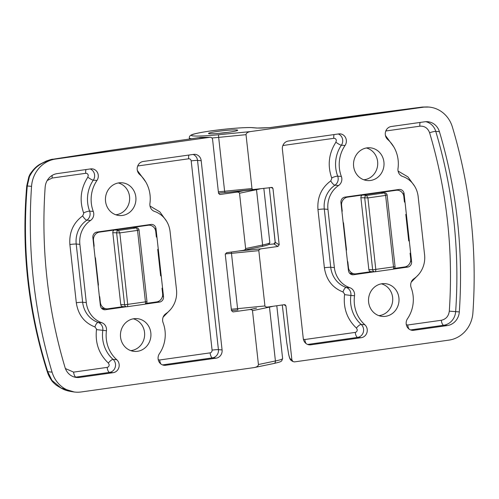 <?xml version="1.0" encoding="UTF-8"?>
<svg xmlns="http://www.w3.org/2000/svg" width="499" height="499" viewBox="0 0 499 499"><rect width="100%" height="100%" fill="white"/><g stroke="black" fill="none" stroke-linecap="round" stroke-linejoin="round"><path stroke-width="0.75" d="M366.971 147.885A16.436 15.244 -85.4 0 1 369.435 147.754A16.436 15.244 -85.4 0 1 384.012 163.36A16.436 15.244 -85.4 0 1 370.57 180.463A16.436 15.244 -85.4 0 1 366.79 180.488A16.436 15.244 -85.4 0 1 353.517 164.277A16.436 15.244 -85.4 0 1 366.971 147.885M363.821 179.777A16.155 14.982 94.6 0 0 364.507 179.696A16.155 14.982 94.6 0 0 377.699 164.52A16.155 14.982 94.6 0 0 366.385 147.978M381.966 283.744A16.436 15.244 -85.4 0 1 384.43 283.607A16.436 15.244 -85.4 0 1 399.007 299.219A16.436 15.244 -85.4 0 1 385.565 316.322A16.436 15.244 -85.4 0 1 381.791 316.347A16.436 15.244 -85.4 0 1 368.518 300.136A16.436 15.244 -85.4 0 1 381.966 283.744M378.816 315.636A16.155 14.982 94.6 0 0 379.508 315.555A16.155 14.982 94.6 0 0 392.701 300.379A16.155 14.982 94.6 0 0 381.386 283.837M228.592 132.272A14.689 1.123 -6.3 0 0 237.711 130.22A14.689 1.123 -6.3 0 0 217.633 131.387A14.689 1.123 -6.3 0 0 208.513 133.439A14.689 1.123 -6.3 0 0 228.592 132.272M218.362 191.803A34.269 2.614 173.7 0 0 224.612 191.236L218.668 137.375L246.026 134.668L251.97 188.528L224.612 191.236L224.962 192.564L272.311 187.456L272.972 188.522L279.184 244.809L277.937 246.462L261.37 248.795C259.748 249.12 258.9 249.731 258.825 250.635L264.932 305.949L237.58 308.656L231.474 253.342L258.825 250.635M264.932 305.949C265.2 306.804 266.16 307.159 267.801 307.022L267.383 307.06M267.801 307.022L284.368 304.683L285.272 304.877L285.933 305.943L291.878 359.798L290.25 358.793A2.445 2.426 121.7 0 0 291.385 360.59L291.385 360.59C290.306 359.586 289.85 359.542 288.653 354.365L286.7 342.326L282.278 304.983L286.7 342.326M269.448 127.65L270.127 127.625L269.448 127.65C267.508 127.694 262.518 128.199 257.303 128.037L257.303 128.037A2.445 2.27 94.6 0 0 256.842 128.05L270.127 127.625L422.198 107.135L428.803 107.054A29.372 27.239 94.6 0 1 452.387 127.014A489.581 453.984 94.6 0 1 472.902 312.836A29.372 27.239 94.6 0 1 448.938 340.118L294.491 361.894L292.982 361.582L291.878 359.798M428.803 107.054A29.372 27.239 94.6 0 0 423.221 107.223L250.267 131.605L218.737 134.73C206.985 135.859 198.671 136.271 193.793 135.965C189.146 135.847 189.701 133.944 211.239 130.869C233.102 127.825 250.136 127.251 252.432 127.694L256.842 128.05M246.026 134.668C246.15 133.164 247.56 132.148 250.267 131.605M254.839 189.601C253.193 189.739 252.238 189.383 251.97 188.528M374.45 271.78L353.492 274.737A4.896 4.541 -85.4 0 1 352.169 274.712A4.896 4.541 -85.4 0 1 348.445 270.52L340.942 202.588A4.896 4.541 -85.4 0 1 344.921 197.105L399.044 189.47A4.896 4.541 -85.4 0 1 399.58 189.427A4.896 4.541 -85.4 0 1 404.09 193.687L411.594 261.613A4.896 4.541 -85.4 0 1 407.614 267.102L393.649 269.073M345.04 145.496A31.861 29.547 94.6 0 0 341.353 176.446A7.342 6.811 -85.4 0 1 338.609 185.485A24.476 22.698 94.6 0 0 327.949 209.349L334.374 267.576A24.476 22.698 94.6 0 0 349.899 287.748A7.342 6.811 -85.4 0 1 354.527 295.745A31.861 29.547 94.6 0 0 364.825 324.73A7.342 6.811 -85.4 0 1 366.99 332.421A7.342 6.811 -85.4 0 1 361.264 337.698L310.84 344.809A7.342 6.811 -85.4 0 1 309.442 344.853A7.342 6.811 -85.4 0 1 303.267 338.484L282.378 149.251A7.342 6.811 -85.4 0 1 288.341 141.024L338.765 133.913A7.342 6.811 -85.4 0 1 340.162 133.869A7.342 6.811 -85.4 0 1 345.782 138.098A7.342 6.811 -85.4 0 1 345.04 145.496L341.385 145.203A7.342 6.811 94.6 0 0 342.682 139.938A7.342 6.811 94.6 0 0 338.278 133.982M407.496 318.711A31.861 29.547 94.6 0 0 411.182 287.755A7.342 6.811 -85.4 0 1 413.927 278.723A24.476 22.698 94.6 0 0 424.587 254.858L418.162 196.631A24.476 22.698 94.6 0 0 402.637 176.453A7.342 6.811 -85.4 0 1 398.009 168.462A31.861 29.547 94.6 0 0 387.711 139.477A7.342 6.811 -85.4 0 1 385.546 131.78A7.342 6.811 -85.4 0 1 391.272 126.509L424.83 121.775A14.689 13.616 -85.4 0 1 427.618 121.694A14.689 13.616 -85.4 0 1 439.413 131.674A474.892 440.361 -85.4 0 1 459.311 311.919A14.689 13.616 -85.4 0 1 447.329 325.56L413.771 330.294A7.342 6.811 -85.4 0 1 412.374 330.338A7.342 6.811 -85.4 0 1 406.754 326.109A7.342 6.811 -85.4 0 1 407.496 318.711M277.937 246.462L273.882 243.949L268.705 244.46L273.882 243.949A1.466 1.46 121.7 0 0 275.174 242.327L269.279 187.568L275.261 242.57M275.155 242.333L273.895 243.942A1.466 1.46 113.6 0 0 275.167 242.321L279.184 244.809M269.404 127.657L268.743 127.7M423.221 107.223L422.316 107.067M406.311 324.687L407.752 324.999L441.316 320.271C445.944 319.241 448.607 316.21 449.3 311.176C453.41 250.205 446.842 190.743 429.608 132.784A4.896 0.711 163.3 0 1 435.758 131.374L439.413 131.674M219.123 133.352A12.238 0.936 173.7 0 1 227.344 132.447M137.487 351.302A16.436 15.244 -85.4 0 1 133.707 351.327A16.436 15.244 -85.4 0 1 120.44 335.116A16.436 15.244 -85.4 0 1 133.888 318.718A16.436 15.244 -85.4 0 1 136.352 318.587A16.436 15.244 -85.4 0 1 150.929 334.199A16.436 15.244 -85.4 0 1 137.487 351.302M130.738 350.616A16.155 14.982 94.6 0 0 131.43 350.535A16.155 14.982 94.6 0 0 144.616 335.359A16.155 14.982 94.6 0 0 133.308 318.817M122.486 215.443A16.436 15.244 -85.4 0 1 118.712 215.468A16.436 15.244 -85.4 0 1 105.439 199.257A16.436 15.244 -85.4 0 1 118.893 182.865A16.436 15.244 -85.4 0 1 121.357 182.734A16.436 15.244 -85.4 0 1 135.928 198.34A16.436 15.244 -85.4 0 1 122.486 215.443M115.737 214.757A16.155 14.982 94.6 0 0 116.429 214.676A16.155 14.982 94.6 0 0 129.621 199.5A16.155 14.982 94.6 0 0 118.307 182.958M256.542 308.139L249.619 309.586L233.052 311.919L231.486 310.665L225.274 254.378L226.521 252.725L243.088 250.392C244.71 250.068 245.558 249.456 245.633 248.552L239.526 193.238L256.511 189.695L262.617 245.009L245.633 248.552M261.626 246.518A1.466 1.148 -101.8 0 0 261.763 246.5L243.088 250.392M243.581 190.718L236.657 192.165C238.297 192.028 239.252 192.383 239.526 193.238M236.657 192.165L219.916 194.516M219.741 194.504L218.525 193.244L212.574 139.383C212.268 137.942 211.395 137.244 209.96 137.287L201.103 137.368A2.445 1.934 89.4 0 0 200.866 137.393L110.572 150.336L54.497 158.981C39.059 162.693 33.957 168.238 29.429 176.627L27.27 186.002C24.526 217.084 24.875 248.421 28.324 280.026C31.855 311.619 38.342 342.22 47.785 371.83L51.915 380.332L60.978 387.954L74.332 392.027C65.949 390.698 64.733 390.461 56.456 385.315C53.624 382.989 51.915 381.23 51.341 380.051C48.253 375.211 48.091 373.976 47.237 371.605L47.23 371.574M55.52 159.069L111.283 150.305L197.96 137.799L209.96 137.287L55.52 159.069A29.372 27.239 94.6 0 0 31.556 186.352A489.581 453.984 94.6 0 0 52.071 372.173A29.372 27.239 94.6 0 0 75.655 392.133A29.372 27.239 94.6 0 0 81.231 391.964L254.191 367.576C256.891 367.039 258.307 366.023 258.432 364.519L252.488 310.659L269.472 307.116L275.417 360.97L258.432 364.519M273.77 363.49A2.445 1.915 -101.8 0 0 274.001 363.465L254.191 367.576M249.619 309.586C251.265 309.449 252.22 309.804 252.488 310.659M126.366 306.76L105.414 309.717A4.896 4.541 -85.4 0 1 104.091 309.692A4.896 4.541 -85.4 0 1 100.368 305.5L92.864 237.568A4.896 4.541 -85.4 0 1 96.843 232.085L150.966 224.45A4.896 4.541 -85.4 0 1 151.503 224.407A4.896 4.541 -85.4 0 1 156.012 228.667L163.51 296.593A4.896 4.541 -85.4 0 1 159.537 302.082L145.571 304.053M159.418 353.691A31.861 29.547 94.6 0 0 163.098 322.734A7.342 6.811 -85.4 0 1 165.849 313.703A24.476 22.698 94.6 0 0 176.509 289.838L170.078 231.611A24.476 22.698 94.6 0 0 154.559 211.433A7.342 6.811 -85.4 0 1 149.931 203.442A31.861 29.547 94.6 0 0 139.633 174.457A7.342 6.811 -85.4 0 1 137.462 166.76A7.342 6.811 -85.4 0 1 143.194 161.489L193.618 154.378A7.342 6.811 -85.4 0 1 195.015 154.334A7.342 6.811 -85.4 0 1 201.191 160.703L222.08 349.93A7.342 6.811 -85.4 0 1 216.117 358.163L165.693 365.274A7.342 6.811 -85.4 0 1 164.296 365.318A7.342 6.811 -85.4 0 1 158.676 361.089A7.342 6.811 -85.4 0 1 159.418 353.691M96.962 180.476A31.861 29.547 94.6 0 0 93.276 211.426A7.342 6.811 -85.4 0 1 90.525 220.464A24.476 22.698 94.6 0 0 79.871 244.329L86.296 302.556A24.476 22.698 94.6 0 0 101.815 322.728A7.342 6.811 -85.4 0 1 106.449 330.725A31.861 29.547 94.6 0 0 116.747 359.71A7.342 6.811 -85.4 0 1 118.912 367.401A7.342 6.811 -85.4 0 1 113.186 372.678L79.628 377.412A14.689 13.616 -85.4 0 1 76.84 377.494A14.689 13.616 -85.4 0 1 65.045 367.514A474.892 440.361 -85.4 0 1 45.147 187.262A14.689 13.616 -85.4 0 1 57.129 173.621L90.687 168.893A7.342 6.811 -85.4 0 1 92.084 168.849A7.342 6.811 -85.4 0 1 97.704 173.078A7.342 6.811 -85.4 0 1 96.962 180.476L93.307 180.176A31.861 29.547 94.6 0 0 89.62 211.133A4.896 0.83 -20.6 0 0 83.583 212.873C79.279 200.249 80.695 188.348 87.836 177.164A4.896 0.961 -145.7 0 0 93.307 180.176A7.342 6.811 94.6 0 0 94.604 174.918A7.342 6.811 94.6 0 0 90.2 168.961M51.915 380.332L51.341 380.051M52.071 372.173L47.237 371.605C28.156 311.189 21.32 249.307 26.74 185.952L31.556 186.352M29.429 176.627L28.848 176.771L26.74 185.952M197.96 137.799L197.373 137.818M199.881 137.462L201.103 137.368M98.209 285.958A20.072 18.613 -85.4 0 1 98.403 284.68L95.471 258.139A20.072 18.613 -85.4 0 1 95.003 256.948M93.924 247.142A20.072 18.613 -85.4 0 1 94.118 245.864L93.513 240.356A7.342 6.811 -85.4 0 1 99.469 232.122L114.807 229.958A2.445 2.27 94.6 0 0 112.818 232.702L120.746 304.515A2.445 2.27 94.6 0 0 122.904 306.642L126.59 306.766M123.091 306.648L107.934 308.787A7.342 6.811 -85.4 0 1 106.25 308.794A7.342 6.811 -85.4 0 1 100.368 302.463L99.756 296.955A20.072 18.613 -85.4 0 1 99.289 295.77M94.118 245.864L93.781 245.832M95.134 258.102L95.471 258.139M98.066 284.648L98.403 284.68M99.756 296.955L99.42 296.917M162.007 288.179L162.612 293.686A7.342 6.811 -85.4 0 1 156.649 301.92L146.506 303.348M120.746 304.515L124.575 304.789L127.707 304.371L119.816 232.902L118.494 230.426L114.807 229.958L148.184 225.255A7.342 6.811 -85.4 0 1 149.288 225.192A7.342 6.811 -85.4 0 1 155.757 231.58L156.362 237.087M133.414 227.413A2.445 2.27 94.6 0 0 132.853 227.419L137.063 227.881L133.414 227.413M157.715 249.363L160.647 275.903M138.884 229.846L137.543 230.401L119.816 232.902L112.818 232.702M146.812 301.652L145.434 301.876C145.633 303.392 145.477 304.172 144.966 304.203L126.983 306.748M127.707 304.371C127.707 305.918 127.445 306.71 126.921 306.748C125.642 306.791 124.862 306.143 124.575 304.789L116.647 232.977C116.629 231.592 117.246 230.744 118.494 230.426L136.539 227.881L137.543 230.401L145.434 301.876L127.707 304.371M139.046 229.896L146.974 301.689C147.068 302.856 146.413 303.691 145.022 304.203M346.287 250.978A20.072 18.613 -85.4 0 1 346.481 249.7L343.549 223.159A20.072 18.613 -85.4 0 1 343.081 221.968M342.002 212.162A20.072 18.613 -85.4 0 1 342.195 210.884L341.59 205.376A7.342 6.811 -85.4 0 1 347.554 197.142L362.885 194.978A2.445 2.27 94.6 0 0 360.902 197.723L368.83 269.535A2.445 2.27 94.6 0 0 370.982 271.662L374.668 271.787M371.169 271.668L356.012 273.808A7.342 6.811 -85.4 0 1 354.327 273.82A7.342 6.811 -85.4 0 1 348.445 267.483L347.834 261.975A20.072 18.613 -85.4 0 1 347.366 260.79M342.195 210.884L341.859 210.852M343.212 223.122L343.549 223.159M346.144 249.668L346.481 249.7M347.834 261.975L347.497 261.944M410.084 253.199L410.689 258.707A7.342 6.811 -85.4 0 1 404.726 266.94L394.584 268.368M368.83 269.535L372.653 269.809L375.791 269.391L367.9 197.922L366.578 195.446L362.885 194.978L396.262 190.275A7.342 6.811 -85.4 0 1 397.366 190.219A7.342 6.811 -85.4 0 1 403.834 196.6L404.44 202.107M381.492 192.433A2.445 2.27 94.6 0 0 380.93 192.439L385.141 192.901L381.492 192.433M405.799 214.383L408.725 240.923M386.962 194.866L385.627 195.421L367.9 197.922L360.902 197.723M394.89 266.672L393.518 266.896C393.711 268.412 393.555 269.192 393.044 269.223L375.055 271.768M375.791 269.391C375.784 270.938 375.522 271.73 374.999 271.768C373.72 271.812 372.94 271.163 372.653 269.809L364.725 197.997C364.707 196.612 365.324 195.764 366.578 195.446L384.617 192.901L385.627 195.421L393.518 266.896L375.791 269.391M385.134 192.901C386.076 193.069 386.737 193.743 387.124 194.922L395.052 266.709C395.146 267.876 394.491 268.712 393.1 269.223M191.36 138.666A34.269 2.614 173.7 0 1 189.321 138.017C189.183 136.414 190.163 135.266 192.252 134.574C194.99 133.383 207.428 131.118 222.498 129.447C236.994 127.825 249.431 127.27 252.899 127.682A2.445 2.27 94.6 0 0 252.432 127.694M303.38 339.201L304.82 339.513L355.251 332.403C356.592 332.06 357.259 331.143 357.234 329.658L356.436 328.08C347.086 319.217 343.125 308.07 344.553 294.647L344.56 293.998L343.013 291.977C332.421 287.842 326.215 279.771 324.387 267.77L317.957 209.543C317.121 197.404 321.381 187.861 330.75 180.906A4.896 1.472 -124 0 0 334.954 185.191A7.342 6.811 94.6 0 0 338.147 178.031A7.342 6.811 94.6 0 0 337.704 176.153A4.896 0.83 -20.6 0 0 331.66 177.893C327.356 165.275 328.772 153.368 335.914 142.184A4.896 0.961 -145.7 0 0 341.385 145.203A31.861 29.547 94.6 0 0 337.704 176.153L341.353 176.446M335.914 142.184L336.345 140.431C336.039 138.984 335.203 138.279 333.819 138.323A4.896 1.796 82 0 1 334.093 134.568M355.251 332.403A4.896 1.796 -98 0 0 357.608 337.405A7.342 6.811 94.6 0 0 363.571 329.172A7.342 6.811 94.6 0 0 361.17 324.431L364.825 324.73M344.553 294.647L350.872 295.452A7.342 6.811 94.6 0 0 350.897 293.506A7.342 6.811 94.6 0 0 346.244 287.455L349.899 287.748M330.75 180.906L331.81 178.517L331.66 177.893M407.752 324.999A4.896 1.796 -98 0 0 408.943 328.997M398.096 171.12L398.564 171.344A4.896 1.784 -71.3 0 0 398.364 172.093M237.923 251.116L261.37 248.795M271.026 187.318L272.972 188.522M218.512 193.15L254.421 189.645M283.987 304.739L285.933 305.943M290.25 358.793C289.8 358.482 289.258 356.922 288.622 354.115M350.136 273.758L351.901 273.508M353.492 274.737L350.947 274.3M405.587 266.753L407.614 267.102M411.594 261.613L410.49 261.545M402.861 193.606L404.09 193.687M308.076 344.584L310.84 344.809M307.671 344.447L357.608 337.405L361.264 337.698M354.527 295.745L350.872 295.452A31.861 29.547 94.6 0 0 361.17 324.431A4.896 1.503 -48.5 0 0 356.436 328.08M334.374 267.576L330.725 267.283A24.476 22.698 94.6 0 0 346.244 287.455A4.896 1.784 108.7 0 0 343.013 291.977M324.387 267.77A4.896 0.374 173.7 0 1 330.725 267.283L324.294 209.056L327.949 209.349M338.609 185.485L334.954 185.191A24.476 22.698 94.6 0 0 324.294 209.056A4.896 0.374 173.7 0 0 317.957 209.543M411.008 330.07L413.771 330.294M410.602 329.933L443.673 325.267L447.329 325.56M441.316 320.271A4.896 1.796 -98 0 0 443.673 325.267A14.689 13.616 94.6 0 0 455.656 311.626L459.311 311.919M449.3 311.176L455.656 311.626A474.892 440.361 94.6 0 0 435.758 131.374A14.689 13.616 94.6 0 0 425.784 121.681M231.43 252.032L231.474 253.342A34.269 2.614 -6.3 0 1 225.292 253.904M218.737 134.73A2.445 0.356 84.3 0 0 218.668 137.375A34.269 2.614 173.7 0 1 211.938 137.986M359.336 115.325A19.586 5.913 -97.7 0 0 358.862 115.325L269.535 127.644M231.33 309.224A34.269 2.614 173.7 0 0 237.58 308.656L237.923 309.985L231.474 310.571M397.291 190.213A4.466 4.142 94.6 0 0 396.593 189.82M333.819 138.323L283.395 145.434A4.896 1.796 82 0 1 283.326 144.548M283.395 145.434L282.846 145.583M304.82 339.513A4.896 1.796 -98 0 0 306.012 343.505M429.608 132.784C427.836 128.093 424.599 125.898 419.884 126.185A4.896 1.796 82 0 1 420.158 122.436M419.884 126.185L386.326 130.919A4.896 1.796 82 0 1 386.257 130.039M386.326 130.919L385.777 131.069M385.434 135.503L393.773 146.862M398.564 171.344L407.908 176.883L414.632 186.208M418.636 274.512L411.226 282.141M158.233 359.667L159.674 359.979L210.104 352.868C211.445 352.525 212.106 351.614 212.087 350.123L191.198 160.896C190.892 159.449 190.057 158.744 188.672 158.788L138.248 165.899A4.896 1.796 82 0 1 138.179 165.019M138.248 165.899L137.699 166.048M90.525 220.464L86.876 220.171A7.342 6.811 94.6 0 0 90.07 213.011A7.342 6.811 94.6 0 0 89.62 211.133L93.276 211.426M86.296 302.556L82.647 302.263L76.216 244.036A24.476 22.698 94.6 0 1 86.876 220.171A4.896 1.472 56 0 1 82.666 215.886L83.732 213.497L83.583 212.873M87.836 177.164L88.267 175.411C87.961 173.964 87.119 173.259 85.741 173.303A4.896 1.796 82 0 1 86.015 169.548M65.4 368.555L73.609 372.117L107.166 367.383C108.514 367.039 109.175 366.123 109.156 364.638L108.358 363.06A4.896 1.503 131.5 0 1 113.092 359.411L116.747 359.71M75.018 377.213A14.689 13.616 94.6 0 0 75.973 377.113L109.531 372.385A7.342 6.811 94.6 0 0 115.494 364.151A7.342 6.811 94.6 0 0 113.092 359.411A31.861 29.547 94.6 0 1 102.794 330.432A7.342 6.811 94.6 0 0 102.819 328.485A7.342 6.811 94.6 0 0 98.166 322.435L101.815 322.728M108.358 363.06C99.008 354.196 95.047 343.05 96.475 329.627L96.482 328.978L94.929 326.957A4.896 1.784 108.7 0 1 98.166 322.435A24.476 22.698 94.6 0 1 82.647 302.263A4.896 0.374 173.7 0 0 76.31 302.75L69.879 244.522A4.896 0.374 173.7 0 1 76.216 244.036L79.871 244.329M163.51 296.593L162.406 296.525M154.777 228.586L156.012 228.667M102.058 308.738L103.823 308.488M105.414 309.717L102.869 309.28M157.509 301.733L159.537 302.082M162.923 365.05L165.693 365.274M162.524 364.912L212.462 357.87L216.117 358.163M210.104 352.868A4.896 1.796 -98 0 0 212.462 357.87A7.342 6.811 94.6 0 0 218.425 349.637L222.08 349.93M212.087 350.123A4.896 0.374 173.7 0 1 218.425 349.637L197.535 160.404L201.191 160.703M191.198 160.896A4.896 0.374 173.7 0 1 197.535 160.404A7.342 6.811 94.6 0 0 193.132 154.447M73.609 372.117A4.896 1.796 -98 0 0 75.973 377.113L79.628 377.412M107.166 367.383A4.896 1.796 -98 0 0 109.531 372.385L113.186 372.678M106.449 330.725L96.475 329.627M261.763 246.5A1.466 1.148 -101.8 0 0 262.617 245.009A34.269 2.614 173.7 0 0 269.822 242.576L269.08 244.204C268.3 244.504 269.672 244.722 261.763 246.5M273.084 306.274A34.269 2.614 -6.3 0 1 269.472 307.116A1.466 1.148 -101.8 0 0 269.41 306.791M282.621 358.544L281.723 360.864C280.27 361.638 282.372 361.494 274.001 363.465A2.445 1.915 -101.8 0 0 275.417 360.97A34.269 2.614 -6.3 0 0 282.621 358.544L276.795 305.756M111.283 150.305A19.586 8.408 -98.4 0 0 110.572 150.336M260.122 188.859A34.269 2.614 -6.3 0 1 256.511 189.695A1.466 1.148 -101.8 0 0 256.449 189.377M149.207 225.192A4.466 4.142 94.6 0 0 148.509 224.799M159.674 359.979A4.896 1.796 -98 0 0 160.865 363.977M188.672 158.788A4.896 1.796 82 0 1 188.946 155.033M137.356 170.483L145.689 181.836M150.018 206.099L150.486 206.324A4.896 1.784 -71.3 0 0 150.286 207.073M150.486 206.324L159.83 211.863L166.554 221.182M170.558 309.492L163.148 317.121M85.741 173.303L52.183 178.031A4.896 1.796 82 0 1 52.189 175.392M52.183 178.031L47.193 180.526M94.929 326.957C84.343 322.816 78.131 314.75 76.31 302.75M69.879 244.522C69.043 232.384 73.303 222.835 82.666 215.886M93.513 240.356L93.17 240.325M100.025 302.431L100.368 302.463M102.052 308.257L101.484 308.164A7.148 6.624 94.6 0 0 102.052 308.257L106.25 308.794M148.184 225.255L145.839 225.174M97.124 232.041L99.469 232.122M144.966 304.203L127.033 306.735M341.59 205.376L341.247 205.345M348.102 267.452L348.445 267.483M350.136 273.284L349.562 273.184A7.148 6.624 94.6 0 0 350.136 273.284L354.327 273.82M396.262 190.275L393.917 190.194M345.208 197.061L347.554 197.142M393.044 269.223L375.111 271.755M189.321 138.017L189.42 138.94M257.303 128.037L252.899 127.682M358.862 115.325L422.291 107.067L427.481 106.948M292.982 361.582L291.385 360.59M288.653 354.365L286.694 342.333M74.345 392.027L75.655 392.133M28.848 176.777L29.965 174.332C33.339 169.255 36.907 165.768 40.675 163.872L46.295 161.04C54.235 158.345 51.965 159.561 53.237 159.106M269.822 242.576L263.834 188.335M146.382 225.099L149.288 225.192M139.046 229.902C138.66 228.723 137.992 228.049 137.057 227.881M394.459 190.119L397.366 190.219"/></g></svg>
